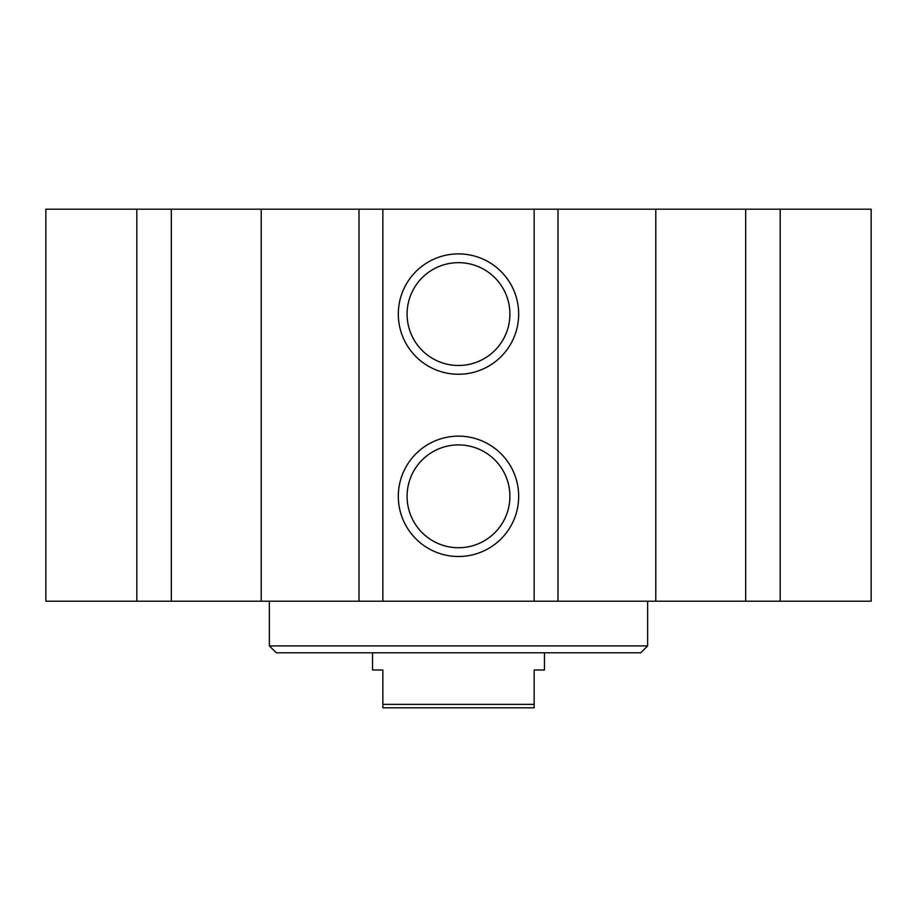 <?xml version="1.0" encoding="UTF-8"?>
<svg xmlns="http://www.w3.org/2000/svg" width="917" height="917" viewBox="0 0 917 917"><rect width="100%" height="100%" fill="white"/><g stroke="black" fill="none" stroke-linecap="round" stroke-linejoin="round"><path stroke-width="1.38" d="M136.816 209.191L136.816 601.208L45.85 601.208L45.85 209.191L871.15 209.191L871.15 601.208L780.184 601.208L780.184 209.191M647.631 645.912L269.369 645.912L276.246 652.789L640.754 652.789L647.631 645.912L647.631 601.208M518.678 496.326A60.178 60.178 0 0 1 428.411 548.446A60.178 60.178 0 0 1 428.411 444.206A60.178 60.178 0 0 1 518.678 496.326M509.909 496.326A51.409 51.409 0 0 0 432.79 451.806A51.409 51.409 0 0 0 432.79 540.847A51.409 51.409 0 0 0 509.909 496.326M518.678 314.072A60.178 60.178 0 0 1 428.411 366.192A60.178 60.178 0 0 1 428.411 261.953A60.178 60.178 0 0 1 518.678 314.072M509.909 314.072A51.409 51.409 0 0 0 432.79 269.552A51.409 51.409 0 0 0 432.79 358.593A51.409 51.409 0 0 0 509.909 314.072M382.848 209.191L382.848 601.208L359.005 601.208L359.005 209.191M557.995 209.191L557.995 601.208L534.153 601.208L534.153 209.191M382.848 601.208L534.153 601.208M261.219 209.191L261.219 601.208L136.816 601.208M359.005 601.208L261.219 601.208M745.681 209.191L745.681 601.208L780.184 601.208M655.781 209.191L655.781 601.208L745.681 601.208M557.995 601.208L655.781 601.208M171.319 209.191L171.319 601.208M372.531 652.789L372.531 669.983L382.848 669.983L382.848 707.809L534.153 707.809L534.153 669.983L544.469 669.983L544.469 652.789M534.153 704.371L382.848 704.371M269.369 645.912L269.369 601.208"/></g></svg>
